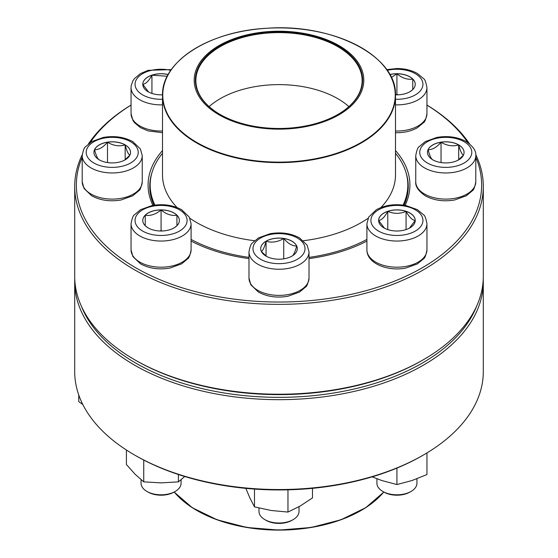 <?xml version="1.0" encoding="UTF-8"?>
<svg xmlns="http://www.w3.org/2000/svg" width="558" height="558" viewBox="0 0 558 558"><rect width="100%" height="100%" fill="white"/><g stroke="black" fill="none" stroke-linecap="round" stroke-linejoin="round"><path stroke-width="0.84" d="M475.751 154.65A204.298 117.947 180 0 1 483.298 186.407A204.298 117.947 180 0 1 357.183 295.377A204.298 117.947 180 0 1 134.541 269.807A204.298 117.947 180 0 1 74.702 186.407A204.298 117.947 180 0 1 82.249 154.65M88.464 143.852A204.298 117.947 180 0 1 131.053 105.064M426.947 105.064A204.298 117.947 180 0 1 469.536 143.852M74.702 186.407L74.702 276.28A204.298 117.947 0 0 0 134.541 359.68A204.298 117.947 0 0 0 423.459 359.68A204.298 117.947 0 0 0 483.298 276.28L483.298 186.407M134.541 359.68L135.72 360.356L134.541 359.68M82.207 157.168A202.631 116.985 0 0 0 135.72 267.763A202.631 116.985 0 0 0 378.45 286.972A202.631 116.985 0 0 0 475.793 157.168M467.792 142.555A202.631 116.985 0 0 0 426.947 105.106M131.053 105.106A202.631 116.985 0 0 0 90.208 142.555M152.913 205.386A130.914 75.581 180 0 1 162.511 150.555M395.489 150.555A130.914 75.581 180 0 1 405.087 205.386M366.906 241.056A130.914 75.581 180 0 1 309.02 258.612M248.98 258.612A130.914 75.581 180 0 1 191.094 241.056M423.459 359.68L422.28 360.356A202.631 116.985 180 0 1 135.72 360.356M404.069 205.218A129.247 74.619 0 0 0 408.247 186.407A129.247 74.619 0 0 0 406.001 172.555M151.999 172.555A129.247 74.619 0 0 0 149.753 186.407A129.247 74.619 0 0 0 153.931 205.218M125.166 144.892A18.295 10.56 180 0 1 130.523 152.362A18.295 10.56 180 0 1 112.228 162.922A18.295 10.56 180 0 1 93.932 152.362A18.295 10.56 180 0 1 105.225 142.604A18.295 10.56 180 0 1 125.166 144.892M99.296 159.902C97.727 159.128 96.143 155.724 94.56 149.697A18.295 10.56 0 0 0 93.932 152.397M107.492 142.227A18.295 10.56 0 0 0 94.56 149.697C98.871 149.809 103.181 147.319 107.492 142.227C113.344 145.743 119.238 146.649 125.166 144.961A18.295 10.56 0 0 0 107.492 142.227L107.492 162.566M130.523 152.397A18.295 10.56 0 0 0 125.166 144.961C126.736 150.946 128.312 154.35 129.902 155.166M129.826 155.25L124.657 160.118M125.166 144.961L125.166 159.741M395.489 153.276A128.828 74.381 180 0 1 407.828 185.047A128.828 74.381 180 0 1 403.071 205.079M366.906 239.417A128.828 74.381 180 0 1 309.02 257.377M248.98 257.377A128.828 74.381 180 0 1 191.094 239.417M154.929 205.079A128.828 74.381 180 0 1 150.172 185.047A128.828 74.381 180 0 1 162.511 153.276M311.42 34.952A84.802 48.958 180 0 1 330.65 119.021A84.802 48.958 180 0 1 194.923 86.602A84.802 48.958 180 0 1 311.42 34.952M310.973 35.572A83.637 48.288 180 0 1 338.141 114.334A83.637 48.288 180 0 1 219.859 114.334A83.637 48.288 180 0 1 209.452 53.373A83.637 48.288 180 0 1 310.973 35.572M220.04 114.439A83.135 47.995 180 0 1 195.865 80.603A83.135 47.995 180 0 1 310.785 36.249A83.135 47.995 180 0 1 362.135 80.603A83.135 47.995 180 0 1 337.96 114.439M209.124 106.613A83.135 47.995 180 0 1 310.785 88.269A83.135 47.995 180 0 1 348.876 106.613M74.702 281.72L74.702 371.593A204.298 117.947 0 0 0 134.541 454.993A204.298 117.947 0 0 0 423.459 454.993A204.298 117.947 0 0 0 483.298 371.593L483.298 281.72A204.298 117.947 180 0 1 279 399.674A204.298 117.947 180 0 1 74.702 281.72A204.298 117.947 180 0 1 74.758 279M483.242 279A204.298 117.947 180 0 1 483.298 281.72M423.459 454.993L422.28 455.677A202.631 116.985 180 0 1 135.72 455.677L134.541 454.993M81.301 306.007A202.631 116.985 0 0 0 279 397.345A202.631 116.985 0 0 0 476.699 306.007M78.748 394.938L78.748 401.627L82.835 404.536M161.074 209.885A18.295 10.56 180 0 1 179.369 220.445A18.295 10.56 180 0 1 161.074 231.005A18.295 10.56 180 0 1 142.778 220.445A18.295 10.56 180 0 1 161.074 209.885M141.062 479.699L141.062 483.256A20.011 11.558 0 0 0 146.921 491.424A20.011 11.558 0 0 0 161.074 494.806A20.011 11.558 0 0 0 175.226 491.424A20.011 11.558 0 0 0 181.085 483.256L181.085 479.699M175.226 491.424L174.047 492.1A18.344 10.588 180 0 1 148.1 492.1L146.921 491.424M176.474 226.15L174.152 227.831M148.023 227.845L145.673 226.143M145.233 225.795L145.233 215.235A18.295 10.56 0 0 0 142.778 220.48M161.074 209.954A18.295 10.56 0 0 0 145.233 215.235C150.479 216.092 155.759 214.328 161.074 209.954C166.319 214.307 171.606 216.072 176.921 215.235A18.295 10.56 0 0 0 161.074 209.954L161.074 230.58L159.867 230.984M179.369 220.48A18.295 10.56 0 0 0 176.921 215.235L176.921 225.795M162.287 230.984L161.074 230.58M176.921 215.235L176.921 225.725M145.233 215.235L145.233 225.725M126.415 450.02L126.415 464.535L135.078 474.216L143.741 481.868L143.741 460.064M178.407 474.509L178.407 481.868L161.074 482.879L143.741 481.868M184.705 476.504L178.407 481.868M266.061 241.182A18.295 10.56 180 0 1 286.003 238.887A18.295 10.56 180 0 1 297.295 248.645A18.295 10.56 180 0 1 279 259.212A18.295 10.56 180 0 1 260.705 248.645A18.295 10.56 180 0 1 266.061 241.182M258.989 508.038L258.989 511.456A20.011 11.558 0 0 0 264.848 519.624A20.011 11.558 0 0 0 293.152 519.624L293.152 519.624A20.011 11.558 0 0 0 299.011 511.456L299.011 506.699M293.152 519.624L291.974 520.307A18.344 10.588 180 0 1 266.026 520.307L264.848 519.624M297.295 248.68A18.295 10.56 0 0 0 296.668 245.98C295.105 251.965 293.522 255.369 291.939 256.185M266.571 256.401L261.402 251.532M261.332 251.449C262.895 250.675 264.478 247.278 266.061 241.244A18.295 10.56 0 0 0 260.705 248.68M283.736 238.51A18.295 10.56 0 0 0 266.061 241.244C271.913 242.946 277.807 242.039 283.736 238.51C288.047 243.602 292.357 246.092 296.668 245.98A18.295 10.56 0 0 0 283.736 238.51L283.736 258.849M266.061 241.244L266.061 256.024M254.49 489.08L254.49 506.887L250.005 498.238L245.834 488.362M287.97 489.826L287.97 512.063L271.23 510.493L254.49 506.887M312.48 488.334L312.48 497.917L300.225 506.008L287.97 512.063M378.631 220.445A18.295 10.56 180 0 1 396.926 209.885A18.295 10.56 180 0 1 415.222 220.445A18.295 10.56 180 0 1 396.926 231.005A18.295 10.56 180 0 1 378.631 220.445M426.947 249.858L426.947 223.716A30.02 17.333 180 0 1 396.926 241.049A30.02 17.333 180 0 1 366.906 223.716L366.906 249.858A30.02 17.333 0 0 0 396.926 267.191A30.02 17.333 0 0 0 426.947 249.858C425.963 255.208 424.84 258.173 423.578 258.766L417.419 263.885L405.861 268.049C388.11 271.69 366.815 263.648 366.906 249.858M376.915 478.771L376.915 483.256A20.011 11.558 0 0 0 382.774 491.424A20.011 11.558 0 0 0 411.079 491.424A20.011 11.558 0 0 0 416.938 483.256L416.938 478.771M411.079 491.424L409.9 492.1A18.344 10.588 180 0 1 383.953 492.1L382.774 491.424M415.222 220.48A18.295 10.56 0 0 0 406.071 211.37C409.105 217.006 412.153 220.054 415.222 220.515L409.398 228.173M384.448 228.166L378.645 220.543M378.631 220.515C381.658 220.089 384.706 217.041 387.775 211.37A18.295 10.56 0 0 0 378.631 220.48M406.071 211.37A18.295 10.56 0 0 0 387.775 211.37C393.878 213.972 399.974 213.972 406.071 211.37L406.071 229.596M387.775 211.37L387.775 229.596M396.926 468.092L396.926 484.546L381.916 480.557L372.144 476.853M426.947 452.936L426.947 474.544L411.937 480.557L396.926 484.546M432.834 159.832A18.295 10.56 180 0 1 427.477 152.362A18.295 10.56 180 0 1 445.772 141.802A18.295 10.56 180 0 1 464.068 152.362A18.295 10.56 180 0 1 452.775 162.12A18.295 10.56 180 0 1 432.834 159.832M464.068 152.397A18.295 10.56 0 0 0 458.704 144.961A18.295 10.56 0 0 0 441.036 142.227C446.888 145.743 452.782 146.649 458.704 144.961C460.273 150.946 461.857 154.35 463.44 155.166M463.37 155.25L458.195 160.118M432.834 159.902C431.264 159.128 429.688 155.724 428.098 149.697A18.295 10.56 0 0 0 427.477 152.397M441.036 142.227A18.295 10.56 0 0 0 428.098 149.697C432.415 149.809 436.726 147.319 441.036 142.227L441.036 162.566M458.704 144.961L458.704 159.741M389.819 74.549A18.295 10.56 180 0 1 415.222 84.279A18.295 10.56 180 0 1 396.926 94.839A18.295 10.56 180 0 1 395.483 94.811M391.325 77.464L396.926 73.789A18.295 10.56 0 0 0 389.847 74.605M415.222 84.314A18.295 10.56 0 0 0 412.767 79.069A18.295 10.56 0 0 0 396.926 73.789C402.172 78.141 407.452 79.899 412.767 79.069L412.767 89.629M412.327 89.978L410.004 91.665M398.133 94.818L396.926 94.414L395.713 94.818M412.767 79.069L412.767 89.559M396.926 73.789L396.926 94.414M162.518 94.811A18.295 10.56 180 0 1 142.778 84.279A18.295 10.56 180 0 1 168.181 74.549M162.511 132.692L148.163 130.921L140.449 127.642L134.443 122.627L132.888 120.375L131.053 113.692L131.053 87.55A30.02 17.333 180 0 0 162.511 104.862M148.595 92L142.792 84.377C145.812 83.923 148.86 80.875 151.929 75.197A18.295 10.56 0 0 0 142.778 84.314M168.153 74.605A18.295 10.56 0 0 0 151.929 75.197L167.281 76.244M151.929 75.197L151.929 93.423M93.835 162.985A26.017 15.017 0 0 0 137.359 156.247A26.017 15.017 0 0 0 105.497 137.854A26.017 15.017 0 0 0 93.835 162.985M142.248 181.775C141.265 187.125 140.142 190.09 138.886 190.683L132.727 195.802L121.163 199.966C110.093 201.85 100.245 200.441 91.603 195.732L84.042 188.464L82.207 181.775A30.02 17.333 0 0 0 91.003 194.031A30.02 17.333 0 0 0 123.716 197.79A30.02 17.333 0 0 0 142.248 181.775L142.248 155.633A30.02 17.333 180 0 1 123.716 171.641A30.02 17.333 180 0 1 91.003 167.888A30.02 17.333 180 0 1 82.207 155.633C83.191 150.283 84.314 147.312 85.576 146.719L91.735 141.599L103.293 137.442C114.362 135.552 124.211 136.968 132.853 141.676L140.414 148.944L142.248 155.633M385.229 67.762A116.489 67.253 180 0 1 395.489 95.369L395.489 174.968A116.489 67.253 180 0 1 380.919 207.534M368.092 218.297A116.489 67.253 180 0 1 303.454 240.721M254.546 240.721A116.489 67.253 180 0 1 189.908 218.297M177.081 207.534A116.489 67.253 180 0 1 162.511 174.968L162.511 95.369A116.489 67.253 180 0 1 172.771 67.762M234.465 157.509A116.489 67.253 180 0 1 162.511 95.369C161.29 61.61 209.543 30.892 267.296 28.242C333.259 23.262 397.394 56.616 395.489 95.369A116.489 67.253 180 0 1 234.465 157.509M234.562 157.028A116.238 67.113 0 0 0 386.408 120.668A116.238 67.113 0 0 0 323.438 32.999A116.238 67.113 0 0 0 171.592 69.352A116.238 67.113 0 0 0 234.562 157.028M174.208 492.01A116.489 67.253 0 0 0 196.632 510.186A116.489 67.253 0 0 0 383.792 492.01A116.238 67.113 180 0 1 196.807 510.444A116.238 67.113 180 0 1 174.201 492.017M161.074 235.469A26.017 15.017 0 0 0 183.603 212.933A26.017 15.017 0 0 0 138.544 212.933A26.017 15.017 0 0 0 161.074 235.469M191.094 249.858C190.111 255.208 188.988 258.173 187.732 258.766L181.573 263.885L170.009 268.049C158.939 269.933 149.091 268.524 140.449 263.815L132.888 256.547L131.053 249.858A30.02 17.333 0 0 0 161.074 267.191A30.02 17.333 0 0 0 191.094 249.858L191.094 223.716A30.02 17.333 180 0 1 161.074 241.049A30.02 17.333 180 0 1 131.053 223.716C132.037 218.366 133.16 215.395 134.422 214.802L140.581 209.682L152.139 205.525C163.208 203.642 173.064 205.051 181.699 209.759L189.26 217.027L191.094 223.716M297.393 259.268A26.017 15.017 0 0 0 285.731 234.137A26.017 15.017 0 0 0 253.869 252.537A26.017 15.017 0 0 0 297.393 259.268M309.02 278.058C308.037 283.408 306.914 286.38 305.651 286.972L299.5 292.092L287.935 296.249C276.866 298.132 267.017 296.723 258.375 292.015L250.814 284.747L248.98 278.058A30.02 17.333 0 0 0 267.512 294.073A30.02 17.333 0 0 0 300.225 290.313A30.02 17.333 0 0 0 309.02 278.058L309.02 251.916A30.02 17.333 180 0 1 300.225 264.171A30.02 17.333 180 0 1 267.512 267.931A30.02 17.333 180 0 1 248.98 251.916C249.963 246.566 251.086 243.602 252.349 243.009L258.5 237.882L270.065 233.725C281.134 231.842 290.983 233.251 299.625 237.959L307.186 245.227L309.02 251.916M422.943 220.445A26.017 15.017 0 0 0 383.918 207.436A26.017 15.017 0 0 0 383.918 233.453A26.017 15.017 0 0 0 422.943 220.445M464.165 141.739A26.017 15.017 0 0 0 420.641 148.477A26.017 15.017 0 0 0 452.503 166.87A26.017 15.017 0 0 0 464.165 141.739M475.793 181.775C474.809 187.125 473.686 190.09 472.424 190.683L466.265 195.802L454.707 199.966C443.763 201.836 433.991 200.468 425.37 195.865C418.402 191.024 415.201 186.33 415.752 181.775A30.02 17.333 0 0 0 424.547 194.031A30.02 17.333 0 0 0 457.26 197.79A30.02 17.333 0 0 0 475.793 181.775L475.793 155.633A30.02 17.333 180 0 1 445.772 172.959A30.02 17.333 180 0 1 415.752 155.633C416.735 150.283 417.858 147.312 419.114 146.719L425.273 141.599L436.837 137.442C447.774 135.573 457.553 136.94 466.167 141.544C473.121 146.356 476.33 151.051 475.793 155.633M395.489 99.275A26.017 15.017 0 0 0 422.929 84.69A26.017 15.017 0 0 0 396.926 69.262A26.017 15.017 0 0 0 387.196 70.35M395.489 131.004A30.02 17.333 0 0 0 396.926 131.025A30.02 17.333 0 0 0 426.947 113.692L426.947 87.55A30.02 17.333 180 0 1 395.489 104.862M170.804 70.35A26.017 15.017 0 0 0 135.057 84.279A26.017 15.017 0 0 0 162.511 99.275M131.053 113.692A30.02 17.333 0 0 0 162.511 131.004M82.207 181.775L82.207 155.633M150.172 185.047L150.172 192.391M407.828 185.047L407.828 192.391M383.855 492.044L365.734 507.689L340.875 519.805L311.197 527.477L279.007 530.1L246.817 527.477L217.132 519.812L192.266 507.689L174.145 492.044M131.053 249.858L131.053 223.716M248.98 278.058L248.98 251.916M426.947 223.716C425.963 218.366 424.84 215.395 423.578 214.802L417.419 209.682L405.861 205.525C394.792 203.642 384.936 205.051 376.301 209.759L368.74 217.027L366.906 223.716M415.752 181.775L415.752 155.633M426.947 113.692C425.963 119.035 424.84 122.007 423.578 122.6L417.419 127.719C411.595 131.004 404.759 132.671 396.926 132.713L395.489 132.692M426.947 87.55C425.963 82.2 424.84 79.229 423.578 78.636L417.419 73.517C411.595 70.231 404.759 68.571 396.926 68.522L386.694 69.624M171.306 69.624L148.163 70.315L140.449 73.593L134.443 78.608L132.888 80.861L131.228 85.465L131.053 87.55"/></g></svg>
